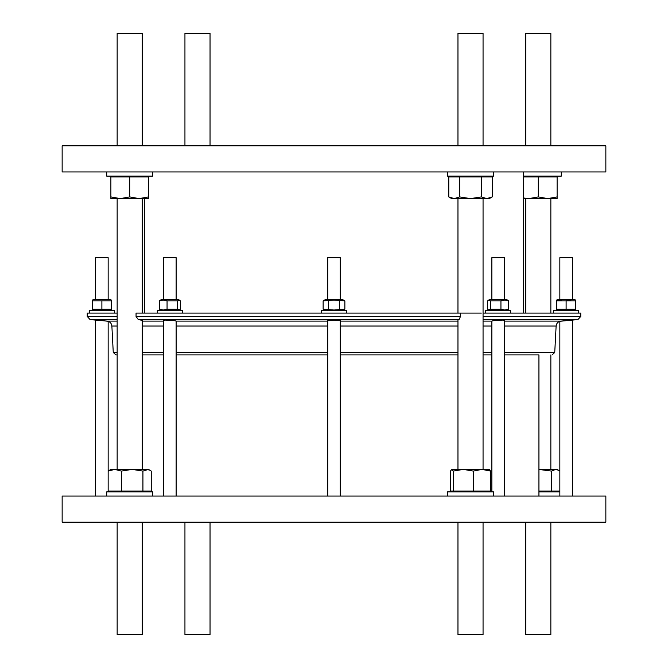 <?xml version="1.0" encoding="UTF-8"?>
<svg xmlns="http://www.w3.org/2000/svg" width="668" height="668" viewBox="0 0 668 668"><rect width="100%" height="100%" fill="white"/><g stroke="black" fill="none" stroke-linecap="round" stroke-linejoin="round"><path stroke-width="1" d="M574.739 310.478L575.524 310.019L575.524 309.184L556.703 309.184L556.703 310.019L557.488 310.478M575.524 300.057L574.739 299.598L557.488 299.598L556.703 300.057L556.703 300.892L575.524 300.892L575.524 300.057L575.524 309.184L570.647 310.019M572.392 299.598L572.392 257.673L559.842 257.673L559.842 299.598M578.663 313.092L578.663 310.478L553.572 310.478L553.572 313.092M481.327 313.092L460.494 313.092L460.494 316.49L459.041 319.613L457.964 320.047L457.964 469.404M523.244 313.092L523.244 171.935M144.756 313.092L144.756 198.596M538.934 496.065L538.934 354.908L504.407 354.908L538.934 354.908M142.251 354.908L163.593 354.908L142.251 354.908M176.143 354.908L327.729 354.908L176.143 354.908M340.271 354.908L457.964 354.908L340.271 354.908M483.056 354.908L491.857 354.908L483.056 354.908M210.036 522.201L210.036 634.6L184.944 634.6L184.944 522.201M550.85 522.201L550.85 634.6L525.749 634.6L525.749 522.201M483.056 522.201L483.056 634.6L457.964 634.6L457.964 522.201M142.251 522.201L142.251 634.6L117.151 634.6L117.151 522.201M605.851 522.201L62.149 522.201L62.149 496.065L605.851 496.065L605.851 522.201M106.696 171.935L106.696 176.118L152.705 176.118L152.705 171.935M110.88 176.118L110.88 196.918L120.29 198.596L139.111 198.596L148.521 196.918L148.521 176.953L129.701 176.953L129.701 196.918L139.111 198.596L148.521 198.596L148.521 196.918M148.521 176.118L148.521 176.953M152.705 496.065L152.705 491.882L106.696 491.882L106.696 496.065M142.251 145.799L142.251 33.4L117.151 33.4L117.151 145.799M493.51 171.935L493.51 176.118L447.502 176.118L447.502 171.935M493.51 496.065L493.51 491.882L447.502 491.882L447.502 496.065M483.056 145.799L483.056 33.4L457.964 33.4L457.964 145.799M561.304 171.935L561.304 176.118L523.244 176.118M557.12 176.118L557.12 198.596L547.71 198.596L557.12 196.918M550.85 145.799L550.85 33.4L525.749 33.4L525.749 145.799M210.036 145.799L210.036 33.4L184.944 33.4L184.944 145.799M605.851 171.935L62.149 171.935L62.149 145.799L605.851 145.799L605.851 171.935M572.392 496.065L572.392 320.097L559.909 321.283M559.842 496.065L559.842 321.3L560.87 321.099L504.407 321.099M95.608 496.065L95.608 320.097L98.054 320.306M99.565 320.431L100.175 320.49M100.768 320.54L103.072 320.74M103.991 320.824L108.158 321.3L107.13 321.099L108.158 321.3L108.158 471.082L110.88 469.404L114.762 469.404L108.158 471.082L108.158 491.047L121.376 491.047L121.376 471.082L114.762 469.404L132.147 469.404L121.376 471.082M108.158 491.882L108.158 491.047M340.271 496.065L340.271 320.632L334 320.097L327.729 320.632L327.729 496.065M176.01 321.099C175.275 320.615 171.751 320.273 165.43 320.097L163.593 320.248L163.593 496.065M504.407 496.065L504.407 320.248L502.57 320.097C496.249 320.273 492.725 320.615 491.99 321.099M142.251 469.404L142.251 320.356L138.343 319.613L136.055 316.49L136.055 313.092L460.494 313.092M489.494 469.495L481.962 469.404L483.056 469.404L483.056 198.596M510.678 313.092L510.678 310.478L485.586 310.478L485.586 313.092M506.753 310.478L508.624 309.184L504.783 310.019L500.942 309.184L490.446 309.184L488.391 309.827L487.632 309.184L487.632 300.892L488.391 300.249L490.446 300.892L500.942 300.892L504.783 300.057L508.624 300.892L506.753 299.598L489.502 299.598L488.391 300.249M504.407 299.598L504.407 257.673L491.857 257.673L491.857 299.598M182.414 313.092L182.414 310.478L157.322 310.478L157.322 313.092M179.608 300.249L178.498 299.598L161.247 299.598L159.376 300.892L163.217 300.057L167.058 300.892L177.554 300.892L179.608 300.249L180.368 300.892L180.368 309.184L179.608 309.827L177.554 309.184L167.058 309.184L163.217 310.019L159.376 309.184L161.247 310.478M176.143 299.598L176.143 257.673L163.593 257.673L163.593 299.598M346.55 313.092L346.55 310.478L321.45 310.478L321.45 313.092M334 310.019L323.137 309.184L323.137 300.892L334 300.057L344.863 300.892L344.863 309.184L334 310.019M327.22 309.793L328.564 309.184L328.564 300.892M344.863 300.892L342.626 299.598L325.374 299.598L323.137 300.892M340.271 299.598L340.271 257.673L327.729 257.673L327.729 299.598M114.428 313.092L114.428 310.478L89.337 310.478L89.337 313.092M93.261 310.478L92.476 310.019L92.476 300.892L111.297 300.892L111.297 300.057L110.512 299.598L93.261 299.598L92.476 300.057L92.476 300.892M97.002 310.019L101.887 309.184L92.476 309.184M106.412 310.019L111.297 309.184L111.297 310.019L111.297 309.184L101.887 309.184L101.887 300.892M110.512 310.478L111.297 310.019M95.608 299.598L95.608 257.673L108.158 257.673L108.158 299.598M117.151 352.437L113.259 352.437L115.865 354.908L117.151 354.908M117.151 321.099L107.13 321.099L90.113 319.613L117.151 319.613M90.113 319.613L87.249 316.49L87.249 313.092L117.151 313.092M483.056 313.092L580.751 313.092L580.751 316.49L577.887 319.613L483.056 319.613M560.986 321.091L566.99 320.556M567.85 320.481L568.885 320.398M571.499 320.172L577.887 319.613M111.297 309.184L111.297 300.892M339.436 309.184L339.436 300.892M167.058 309.184L167.058 300.892M159.376 309.184L159.376 300.892M177.554 309.184L177.554 300.892M508.624 309.184L508.624 300.892M500.942 309.184L500.942 300.892M490.446 309.184L490.446 300.892M523.244 197.97L528.889 198.596L547.71 198.596L538.299 196.918L528.889 198.596L523.244 198.596M559.842 471.082L557.12 469.404L538.934 469.404M538.934 491.047L551.517 491.047L551.517 471.082L538.934 469.454M558.673 470.297L555.684 469.404L551.517 471.082M551.517 491.047L559.842 491.047M559.842 491.882L538.934 491.882M557.12 176.953L538.299 176.953L538.299 196.918M538.299 176.953L523.244 176.953M451.852 469.404L450.432 471.082L450.432 491.047L453.263 491.047L453.263 471.082L451.852 469.404L463.3 469.404L453.263 471.082M481.962 469.404L463.3 469.404L473.336 471.082L481.962 469.404L490.579 471.082L489.168 469.404M453.263 491.047L490.579 491.047L490.579 471.082M473.336 491.047L473.336 471.082M486.805 198.596L489.327 198.596L492.241 196.918L486.805 198.596L470.506 198.596L481.377 196.918L486.805 198.596M454.207 198.596L470.506 198.596L459.642 196.918L454.207 198.596L451.685 198.596L448.779 196.918L454.207 198.596M492.241 196.918L492.241 176.953L481.377 176.953L481.377 196.918M481.377 176.953L448.779 176.953L448.779 196.918M459.642 176.953L459.642 196.918M150.075 470.297L147.085 469.404L132.147 469.404L142.927 471.082L148.521 469.404L151.252 471.082L151.252 491.047L142.927 491.047L142.927 471.082M121.376 491.047L142.927 491.047M110.88 196.918L110.88 198.596L120.29 198.596L129.701 196.918M129.701 176.953L110.88 176.953M570.998 300.057L566.113 300.892L566.113 309.184M561.588 300.057L556.703 300.892L556.703 309.184M142.251 352.437L163.593 352.437M176.143 352.437L327.729 352.437M340.271 352.437L457.964 352.437M483.056 352.437L491.857 352.437M504.407 352.437L554.741 352.437L552.135 354.908M113.259 352.437L111.873 326.034L117.151 326.034M142.251 326.034L163.593 326.034M176.143 326.034L327.729 326.034M340.271 326.034L457.964 326.034M483.056 326.034L491.857 326.034M504.407 326.034L556.127 326.034C556.494 323.212 558.081 321.567 560.895 321.099M138.343 319.613L459.041 319.613M142.251 321.099L163.593 321.099M176.143 321.099L327.729 321.099M340.271 321.099L457.964 321.099M483.056 321.099L491.857 321.099M87.249 316.49L117.151 316.49M483.056 316.49L580.751 316.49M136.055 316.49L460.494 316.49M148.521 491.882L148.521 491.047M489.327 176.118L489.327 176.953M451.685 491.882L451.685 491.047M491.857 491.882L491.857 321.024M117.151 469.404L117.151 198.596M550.85 469.404L550.85 354.908M550.85 313.092L550.85 198.596M489.502 310.478L488.391 309.827M325.374 310.478L323.137 309.184M111.873 326.034C111.506 323.212 109.919 321.567 107.105 321.099M554.741 352.437L556.127 326.034M342.626 310.478L344.863 309.184M178.498 310.478L179.608 309.827M525.749 313.092L525.749 198.596M457.964 313.092L457.964 198.596M142.251 313.092L142.251 198.596M176.143 496.065L176.143 321.024M557.12 491.882L557.12 491.047M489.327 491.882L489.327 491.047M451.685 176.118L451.685 176.953M110.88 491.882L110.88 491.047"/></g></svg>
